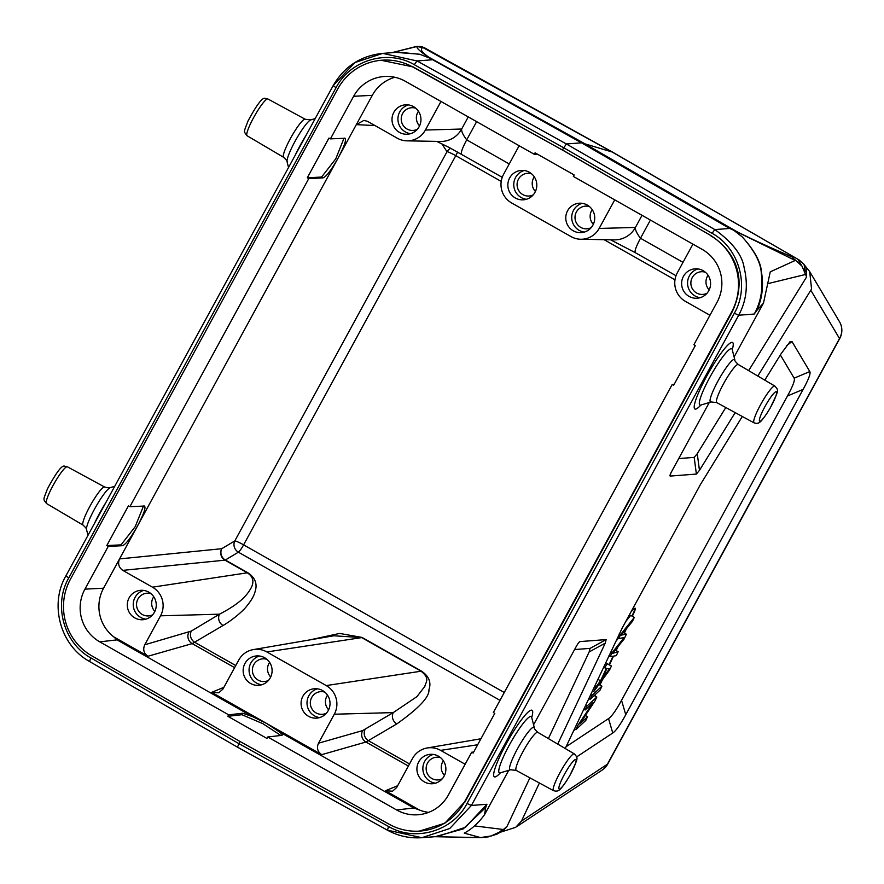 <?xml version="1.0" encoding="UTF-8"?>
<svg xmlns="http://www.w3.org/2000/svg" width="884" height="884" viewBox="0 0 884 884"><rect width="100%" height="100%" fill="white"/><g stroke="black" fill="none" stroke-linecap="round" stroke-linejoin="round"><path stroke-width="1.33" d="M705.388 272.25A11.37 11.172 -94.3 0 0 696.614 293.013A11.37 11.172 -94.3 0 0 706.99 293.278M708.073 275.278A11.37 11.172 -94.3 0 0 709.189 289.886M381.092 60.267L413.104 66.908L562.235 149.926L412.673 66.941A56.432 55.449 -94.3 0 0 381.954 60.2A56.432 55.449 -94.3 0 0 337.71 88.997L70.433 579.219A56.432 55.449 -94.3 0 0 91.649 655.74L239.785 741.356L389.347 824.33A56.432 55.449 -94.3 0 0 420.066 831.071A56.432 55.449 -94.3 0 0 464.31 802.274L444.829 823.247L419.292 831.126M562.235 149.926L710.802 235.509C738.505 253.708 746.361 281.874 732.107 312.019L464.829 802.241M91.627 658.337C63.979 643.861 52.974 605.131 68.764 577.926L65.88 575.882L333.157 85.649L354.849 62.576L382.706 53.383L417.038 60.941L566.379 143.97L562.39 149.915L710.802 235.509M464.31 802.274L731.587 312.052A56.432 55.449 -94.3 0 0 710.371 235.542M500.035 832.275L506.941 826.595L529.903 777.832M503.891 829.822L506.941 826.595M434.696 836.717L480.576 837.568L491.327 835.944L499.681 831.966L502.664 829.424L474.531 825.899M499.692 831.977L497.559 833.811L499.747 832.573M508.731 770.329L484.531 814.728C478.343 823.148 471.581 829.28 464.233 833.126L464.465 833.015M557.727 744.096L605.253 643.143L606.137 639.596L580.059 641.574C579.274 641.651 577.882 643.519 575.882 647.176L533.571 724.781M548.378 738.582L589.175 651.928L590.059 648.381L574.589 649.552M734.184 230.47L742.206 236.879L733.654 230.194L736.869 231.663C762.527 244.415 775.522 249.642 792.119 257.034M396.01 52.377L419.403 54.2M419.845 54.322L429.845 58.145L419.845 54.322L398.485 52.189L382.706 53.383M428.607 57.084L429.491 57.913M427.734 56.698C419.37 50.907 415.889 47.493 417.281 46.432L391.767 52.697M429.845 58.145L581.506 142.821L612.579 152.125L799.103 259.951L803.987 264.316M424.221 47.648L422.011 47.438C422.265 49.592 418.331 49.482 428.596 57.095L430.154 58.355M422.011 47.438L416.541 46.421L391.557 52.742M804.838 265.576L809.689 271.587L811.556 289.024L757.82 376.031M748.66 370.628L806.617 276.946L801.998 266.139L792.075 257.1M734.107 356.97L763.489 303.09L770.251 271.852L795.224 260.46L737.521 232.127M670.05 475.194L670.293 476.067C669.531 476.1 670.149 474.288 672.138 470.631L709.266 402.529M725.819 407.524L697.266 453.669L694.194 457.382L678.724 458.564M735.19 412.618L699.454 470.365L696.382 474.078L670.293 476.067L670.647 473.581M806.617 276.946L806.042 267.576L805.191 266.139M804.904 265.83L804.484 265.211M804.142 264.625L805.037 271.94M424.132 47.592L421.038 46.509L611.728 151.761L799.103 259.951M797.932 259.388L801.987 266.139M729.676 228.459L714.847 229.586L566.379 143.97L581.506 142.821L729.676 228.459L736.869 231.663L583.495 143.009L428.596 57.095M68.764 577.926L336.042 87.704C350.23 59.99 387.678 48.963 414.253 64.676L563.605 147.705L712.051 233.321L714.847 229.586C732.46 242.393 742.217 255.023 744.096 267.487C748.317 284.946 746.516 300.869 738.681 315.234L754.229 314.052C760.87 302.262 763.235 288.692 761.301 273.344C760.881 262.791 754.516 250.636 742.206 236.879C754.229 250.161 760.616 261.697 761.389 271.465C763.798 286.018 762.207 299.101 756.594 310.704L763.489 303.09M754.218 314.052L756.594 310.704M421.845 837.701L437.613 836.496L465.282 827.369L486.951 804.274L471.404 805.457L449.713 828.529L421.845 837.701L387.347 830.131C398.098 836.01 409.557 838.529 421.734 837.701M484.531 814.728L485.714 807.534L463.161 828.927L435.182 836.684M485.714 807.534L486.94 804.274M711.255 232.868C739.013 247.343 750.107 286.062 734.317 313.256L738.681 315.234L471.404 805.457L467.039 803.479C452.862 831.203 415.314 842.242 388.628 826.529L238.724 743.543L90.831 657.884L89.538 661.475M742.295 416.474L700.537 484.333L622.325 627.795L565.241 748.527M576.556 756.969L612.756 733.002C615.927 730.88 620.259 724.781 625.761 714.714L803.136 389.38C808.617 379.302 810.849 373.368 809.821 371.567L791.987 341.555L790.053 341.699L781.169 353.644L764.782 380.131M566.103 746.704L608.546 718.604C611.706 716.482 616.038 710.382 621.54 700.316L787.467 395.988C792.948 385.91 795.18 379.976 794.152 378.164L780.362 354.959M615.408 641.972L618.347 638.259M610.623 652.127L611.993 652.9L610.203 656.69L608.844 655.917M610.203 656.69L616.292 655.663L618.159 651.696L612.513 653.453L624.148 638.966L626.38 634.215L621.143 635.121L632.403 621.43L634.303 617.397L620.656 634.48L618.767 638.502L624.115 637.607L611.993 652.889M618.159 651.696L614.535 649.652M626.38 634.215L623.342 632.502M621.739 634.425L622.347 634.767M634.303 617.397L630.69 615.341L625.717 621.562M620.656 634.48L619.297 633.717M618.767 638.502L617.408 637.729M602.181 678.614L606.932 668.525L609.452 668.945L602.181 678.614M600.545 680.824L595.893 687.078L593.783 691.564L609.452 670.194L611.452 665.95L606.899 663.718L604.932 667.895L606.402 668.381L600.545 680.824L597.838 679.288M595.893 687.078L594.534 686.304M593.783 691.564L592.424 690.791M611.452 665.95L605.595 662.801M606.899 663.718L605.54 662.945M604.932 667.895L603.562 667.122M594.457 695.686L594.766 695.023M599.562 684.846L601.098 681.586M609.087 664.613L613.043 656.215M615.794 650.359L616.745 648.359M624.027 632.889L625.375 630.027M631.949 616.06L633.519 612.722A8.42 1.304 119.5 0 0 634.966 608.214M631.176 611.551L634.281 608.678A8.42 1.304 -60.5 0 1 635.198 608.225A8.42 1.304 -60.5 0 1 633.883 612.921L632.314 616.27M626.458 628.701L624.391 633.088M617.883 646.922L616.159 650.569M613.54 656.127L609.452 664.812M602.38 679.84L599.927 685.056M595.584 694.271L594.821 695.896M586.202 714.195L585.562 715.565M575.186 729.3L573.606 730.759M574.059 729.797L574.821 729.09M577.749 725.631L575.849 729.665L585.772 720.471L587.551 716.703L579.76 723.919L594.91 701.067L596.811 697.023L586.888 706.217L585.109 709.996L592.91 702.769L577.749 725.631L576.39 724.858M575.849 729.665L574.478 728.902M587.551 716.703L585.363 715.454M596.811 697.023L594.214 695.553M588.335 699.476L589.12 698.747M586.888 706.217L585.517 705.443M585.109 709.996L583.749 709.222M601.916 686.183L591.993 695.376L590.136 699.321L600.059 690.128L601.916 686.183L598.954 684.503M591.993 695.376L590.622 694.603M590.136 699.321L588.766 698.548M500.167 832.286L515.703 827.336L521.483 821.07L539.406 783.003M461.238 837.402L480.576 837.579L464.233 833.126M239.895 741.411L237.509 747.168L387.314 830.098M674.227 384.231L672.227 384.441L673.674 385.258L695.332 345.534L693.885 344.716L717.101 302.129A38.741 38.078 85.7 0 0 702.239 249.421L573.362 176.435L574.169 174.966L535.074 152.822L534.268 154.291L405.391 81.306A38.741 38.078 85.7 0 0 385.767 76.422A38.741 38.078 85.7 0 0 353.633 96.29L330.417 138.876L345.08 138.247M473.691 752.041L471.691 752.24L473.139 753.069L494.797 713.344L493.349 712.526L672.227 384.441M330.417 138.876L328.958 138.059L307.3 177.783L321.588 177.054L335.765 158.822L344.042 138.18M344.694 138.147C346.826 139.02 344.683 145.573 338.24 157.794C331.367 170.004 326.295 176.701 323.036 177.872L321.588 177.054M307.3 177.783L308.759 178.601L323.036 177.872M308.759 178.601L129.882 506.687L144.545 506.046M129.882 506.687L128.434 505.869L106.776 545.583L121.053 544.864L135.23 526.621L143.506 505.991M106.776 545.583L108.224 546.411L122.5 545.682L121.053 544.864M144.158 505.957C146.302 506.83 144.147 513.372 137.705 525.593C130.832 537.815 125.76 544.5 122.5 545.682M394.828 77.273A37.901 37.239 -94.3 0 0 372.297 95.339L356.318 124.633L363.943 120.379L367.567 121.373L397.248 138.18A21.061 20.697 -94.3 0 0 425.392 130.036L440.972 101.461M537.472 154.181L534.268 154.291M309.245 640.005L339.666 633.43L362.053 637.441L421.414 671.055C428.961 676.149 431.469 682.371 428.939 689.73C429.569 696.868 418.861 708.261 396.839 723.897L365.954 742.03L408.386 766.052M223.066 625.485C232.05 620.347 243.343 610.778 246.636 606.247C251.133 600.755 253.907 596.037 254.946 592.103C257.708 584.059 255.277 577.572 247.653 572.655A8.42 1.304 -60.5 0 1 247.31 572.81L152.457 587.175A21.061 20.697 -94.3 0 1 160.534 615.816L144.744 644.79C142.711 649.519 143.783 653.342 147.959 656.248L192.193 643.618L223.066 625.485A8.42 7.934 59.1 0 1 219.497 614.181C241.63 602.667 247.31 594.534 250.99 588.158C254.415 581.716 253.189 576.6 247.31 572.81L224.978 560.169A8.42 1.304 119.5 0 0 225.332 560.014A8.42 7.934 59.1 0 1 221.751 548.71A8.42 8.232 -95.7 0 0 224.978 560.169L122.777 570.368C118.71 567.418 117.638 563.594 119.55 558.909L221.751 548.71L234.824 540.886A8.42 7.934 -120.9 0 0 238.393 552.18A8.42 1.304 119.5 0 0 243.597 544.864A8.42 0.862 28.6 0 0 234.824 540.886L447.017 151.705A8.42 0.862 -151.4 0 1 455.779 155.683A8.42 1.304 119.5 0 0 457.569 152.048M152.457 587.175L122.777 570.368M333.876 635.773L361.711 637.596L421.071 671.21C430.585 678.801 425.502 682.304 424.861 686.36L416.95 696.614L393.258 712.592L362.639 730.593A8.42 8.177 -105.9 0 0 365.954 742.03L321.721 754.66C317.544 751.743 316.472 747.93 318.505 743.19L334.296 714.228A21.061 20.697 -94.3 0 0 326.218 685.575L266.869 651.961A21.061 20.697 -94.3 0 0 238.724 660.105L222.934 689.067L218.79 692.791L211.685 692.338L223.884 687.321M334.296 714.228L393.258 712.592A8.42 7.934 -120.9 0 0 396.839 723.897M650.392 220.061L640.48 238.249C636.778 233.376 635.099 229.774 635.43 227.442A24.222 23.802 85.7 0 1 614.225 239.862L580.733 239.255A21.061 20.697 -94.3 0 0 599.153 228.448L614.734 199.872M476.631 121.649L466.708 139.849C463.017 134.976 461.326 131.362 461.658 129.031A24.222 23.802 85.7 0 1 440.464 141.462L406.96 140.843M519.162 145.738L503.582 174.325A21.061 20.697 -94.3 0 0 511.659 202.977L571.02 236.592A21.061 20.697 -94.3 0 0 580.733 239.255M324.837 692.15A11.37 11.172 -94.3 0 0 316.063 712.913A11.37 11.172 -94.3 0 0 326.439 713.178M327.522 695.167A11.37 11.172 -94.3 0 0 328.638 709.786M317.422 688.824A14.741 14.487 -94.3 0 0 319.599 717.587M322.572 690.559A14.741 14.487 85.7 0 1 316.66 718.128A14.741 14.487 85.7 0 1 301.4 700.25A14.741 14.487 85.7 0 1 322.572 690.559M266.913 659.342A11.37 11.172 -94.3 0 0 258.139 680.105A11.37 11.172 -94.3 0 0 268.515 680.382M269.609 662.37A11.37 11.172 -94.3 0 0 270.714 676.978M259.498 656.016A14.741 14.487 -94.3 0 0 261.686 684.791M264.647 657.751A14.741 14.487 85.7 0 1 258.747 685.321A14.741 14.487 85.7 0 1 243.476 667.453A14.741 14.487 85.7 0 1 264.647 657.751M531.627 173.839A11.37 11.172 -94.3 0 0 522.842 194.602A11.37 11.172 -94.3 0 0 533.218 194.878M534.312 176.866A11.37 11.172 -94.3 0 0 535.417 191.474M524.201 170.513A14.741 14.487 -94.3 0 0 526.389 199.287M529.35 172.247A14.741 14.487 85.7 0 1 523.45 199.817A14.741 14.487 85.7 0 1 508.178 181.949A14.741 14.487 85.7 0 1 529.35 172.247M589.54 206.646A11.37 11.172 -94.3 0 0 580.766 227.409A11.37 11.172 -94.3 0 0 591.142 227.674M592.236 209.674A11.37 11.172 -94.3 0 0 593.341 224.282M582.125 203.32A14.741 14.487 -94.3 0 0 584.313 232.083M587.274 205.055A14.741 14.487 85.7 0 1 581.374 232.625A14.741 14.487 85.7 0 1 566.103 214.757A14.741 14.487 85.7 0 1 587.274 205.055M321.721 754.66L211.685 692.338M415.778 108.235A11.37 11.172 -94.3 0 0 406.994 128.998A11.37 11.172 -94.3 0 0 417.37 129.274M418.463 111.262A11.37 11.172 -94.3 0 0 419.568 125.871M408.364 104.909A14.741 14.487 -94.3 0 0 410.541 133.683M413.502 106.644A14.741 14.487 85.7 0 1 407.601 134.213A14.741 14.487 85.7 0 1 392.33 116.345A14.741 14.487 85.7 0 1 413.502 106.644M108.224 546.411L84.919 589.142A38.741 38.078 85.7 0 0 99.77 641.85L117.008 639.872L113.826 636.922A37.901 37.239 -94.3 0 1 103.572 588.203L356.318 124.633L374.982 125.572M151.076 593.739A11.37 11.172 -94.3 0 0 142.291 614.502A11.37 11.172 -94.3 0 0 152.667 614.767M153.761 596.766A11.37 11.172 -94.3 0 0 154.866 611.374M143.65 590.413A14.741 14.487 -94.3 0 0 145.838 619.176M148.799 592.147A14.741 14.487 85.7 0 1 142.899 619.717A14.741 14.487 85.7 0 1 127.627 601.849A14.741 14.487 85.7 0 1 148.799 592.147M147.959 656.248L113.826 636.922M396.629 809.965L267.753 736.98L281.775 735.366C282.946 735.168 281.852 733.819 278.493 731.333L413.856 807.987L396.629 809.965A38.741 38.078 85.7 0 0 419.756 814.584A38.741 38.078 85.7 0 0 448.387 794.981L471.691 752.24M228.658 714.836L227.851 716.305L241.885 714.703L242.68 713.233L228.658 714.836L99.77 641.85M242.68 713.233L252.371 716.537L117.008 639.872M227.851 716.305L266.946 738.449L267.753 736.98M241.885 714.703L262.857 723.676L280.847 735.477M252.371 716.537L266.703 723.499L278.493 731.333M428.596 812.374A37.901 37.239 -94.3 0 1 419.591 810.076L413.856 807.987M419.591 810.076L385.457 790.749L392.562 791.202L396.706 787.478L412.497 758.516A21.061 20.697 -94.3 0 1 427.105 747.997L480.929 738.77M465.139 764.251L440.63 750.372A21.061 20.697 -94.3 0 0 427.105 747.997M709.94 315.257L685.431 301.378A21.061 20.697 -94.3 0 1 677.354 272.725L692.934 244.15M703.123 270.659A14.741 14.487 85.7 0 1 697.211 298.228A14.741 14.487 85.7 0 1 681.951 280.361A14.741 14.487 85.7 0 1 703.123 270.659M697.973 268.924A14.741 14.487 -94.3 0 0 700.15 297.687M443.37 760.781A11.37 11.172 -94.3 0 0 444.475 775.39M440.685 757.754A11.37 11.172 -94.3 0 0 431.9 778.517A11.37 11.172 -94.3 0 0 442.276 778.782M433.271 754.428A14.741 14.487 -94.3 0 0 435.447 783.191M424.375 781.909A14.741 14.487 85.7 0 1 430.276 754.339A14.741 14.487 85.7 0 1 445.547 772.207A14.741 14.487 85.7 0 1 424.375 781.909M590.059 648.381L606.137 639.596M605.253 643.143L589.175 651.928M810.849 290.339L839.491 338.528A16.84 1.724 28.6 0 0 839.8 338.384A16.84 16.84 0 0 0 839.491 321.721A16.84 16.575 149.3 0 1 839.491 338.528L607.407 764.196A16.84 15.923 56.5 0 1 602.225 770.041A16.84 16.84 0 0 0 607.717 764.063A16.84 1.724 -151.4 0 1 607.407 764.196L521.483 821.07M805.191 274.548L769.036 283.366M696.382 474.078L694.194 457.382M697.266 453.669L699.454 470.365M387.402 830.153L388.628 826.529M734.317 313.256L467.039 803.479M700.758 405.082L711.156 401.966A24.398 3.779 -60.5 0 1 710.88 402.01A24.398 3.779 -60.5 0 1 717.974 381.048A24.398 3.779 -60.5 0 1 734.107 359.401A24.398 3.779 -60.5 0 1 734.891 360.053L732.217 349.534A32.332 5.017 119.5 0 0 731.19 348.672A32.332 5.017 119.5 0 0 709.808 377.369A32.332 5.017 119.5 0 0 700.393 405.148A32.332 5.017 119.5 0 0 700.758 405.082L700.095 405.248M732.25 349.677A38.233 5.923 119.5 0 0 731.919 342.34A38.233 5.923 119.5 0 0 706.636 376.275A38.233 5.923 119.5 0 0 695.509 409.126A38.233 5.923 119.5 0 0 700.901 405.038M754.052 422.861L756.66 423.414C758.24 422.685 759.566 425.624 770.329 407.822C778.97 389.457 778.926 390.916 774.881 386.087A21.128 3.271 119.5 0 0 774.517 386.021A21.128 3.271 119.5 0 0 761.058 403.833A21.128 3.271 119.5 0 0 754.052 422.861L716.758 402.607A21.879 3.392 -60.5 0 1 724.018 382.905A21.879 3.392 -60.5 0 1 737.952 364.451A21.879 3.392 -60.5 0 1 738.317 364.528C735.565 361.899 734.416 360.407 734.891 360.053M776.075 391.711A16.918 2.619 119.5 0 0 764.881 406.728A16.918 2.619 119.5 0 0 759.964 421.259A16.918 2.619 119.5 0 0 771.146 406.253A16.918 2.619 119.5 0 0 776.075 391.711M573.981 753.82A21.128 3.271 119.5 0 0 560.522 771.644A21.128 3.271 119.5 0 0 553.517 790.672L556.124 791.213C557.705 790.484 559.031 793.434 569.804 775.622C578.434 757.268 578.39 758.715 574.346 753.897A21.128 3.271 119.5 0 0 573.981 753.82M575.539 759.511A16.918 2.619 119.5 0 0 564.346 774.528A16.918 2.619 119.5 0 0 559.428 789.069A16.918 2.619 119.5 0 0 570.611 774.053A16.918 2.619 119.5 0 0 575.539 759.511M500.222 772.881L510.62 769.765A24.398 3.779 -60.5 0 1 510.344 769.82A24.398 3.779 -60.5 0 1 517.449 748.859A24.398 3.779 -60.5 0 1 533.582 727.212A24.398 3.779 -60.5 0 1 534.356 727.852L531.682 717.333A32.332 5.017 119.5 0 0 530.654 716.471A32.332 5.017 119.5 0 0 509.272 745.168A32.332 5.017 119.5 0 0 499.858 772.959A32.332 5.017 119.5 0 0 500.222 772.881L499.571 773.047M553.517 790.672L516.223 770.406A21.879 3.392 -60.5 0 1 523.483 750.715A21.879 3.392 -60.5 0 1 537.417 732.261A21.879 3.392 -60.5 0 1 537.792 732.339C535.03 729.698 533.892 728.206 534.356 727.852M531.715 717.476A38.233 5.923 119.5 0 0 531.383 710.139A38.233 5.923 119.5 0 0 506.101 744.074A38.233 5.923 119.5 0 0 494.974 776.937A38.233 5.923 119.5 0 0 500.366 772.848M791.987 341.555L786.285 345.942M794.152 378.164L809.821 371.567M803.136 389.38L787.467 395.988M621.54 700.316L625.761 714.714M612.756 733.002L608.546 718.604M613.297 652.558L613.872 652.889M497.217 834.032L491.294 835.955M247.089 135.76C243.365 130.821 243.697 132.699 247.951 121.141C256.901 104.456 262.681 96.886 265.31 98.444L267.918 98.986A21.128 3.271 119.5 0 0 267.576 98.931A21.128 3.271 119.5 0 0 254.139 116.699A21.128 3.271 119.5 0 0 247.089 135.76L283.642 157.319C286.405 159.96 287.543 161.452 287.079 161.805A24.398 3.779 -60.5 0 1 296.184 139.285A24.398 3.779 -60.5 0 1 310.814 119.892L315.201 118.578M306.14 135.197A32.332 5.017 119.5 0 0 295.046 155.54M283.642 157.319A21.879 3.392 -60.5 0 1 290.947 137.584A21.879 3.392 -60.5 0 1 304.858 119.185A21.879 3.392 -60.5 0 1 305.212 119.252L310.814 119.892M67.383 466.796A21.128 3.271 119.5 0 0 67.04 466.73A21.128 3.271 119.5 0 0 53.604 484.498A21.128 3.271 119.5 0 0 46.554 503.56C42.83 498.631 43.161 500.51 47.416 488.94C56.366 472.255 62.145 464.686 64.775 466.244L67.383 466.796L104.677 487.051L108.843 487.957L114.666 486.377M105.605 502.996A32.332 5.017 119.5 0 0 94.511 523.339M46.554 503.56L83.118 525.129C85.87 527.759 87.019 529.251 86.544 529.604A24.398 3.779 -60.5 0 1 95.649 507.084A24.398 3.779 -60.5 0 1 110.279 487.692M83.118 525.129A21.879 3.392 -60.5 0 1 90.411 505.383A21.879 3.392 -60.5 0 1 104.323 486.985A21.879 3.392 -60.5 0 1 104.677 487.051M333.235 85.615L336.042 87.704M431.878 59.814L417.038 60.941L414.253 64.676M353.633 96.29L372.297 95.339M365.048 729.488A8.42 7.934 -120.9 0 0 368.617 740.792L409.524 763.953M235.763 665.553L194.856 642.381A8.42 7.934 59.1 0 1 191.287 631.088L219.497 614.181L160.534 615.816M247.653 572.655L225.332 560.014L238.393 552.18L499.99 700.327M144.744 644.79L191.287 631.088M234.614 667.652L192.193 643.618A8.42 8.177 74.1 0 1 188.867 632.193M266.869 651.961L361.711 637.596A8.42 1.304 119.5 0 0 362.053 637.441M326.218 685.575L421.071 671.21A8.42 1.304 119.5 0 0 421.414 671.055M362.639 730.593L318.505 743.19M599.153 228.448L635.43 227.442L642.038 215.32M425.392 130.036L461.658 129.031L468.266 116.92M509.25 163.938L466.708 139.849C462.089 148.645 460.431 153.462 461.757 154.324M683.012 262.338L640.48 238.249C635.85 247.045 634.204 251.874 635.519 252.725M450.729 148.313A8.42 8.265 -33.2 0 0 447.017 151.705L441.801 143.738M504.267 692.492L243.597 544.864L455.779 155.683L501.217 181.419M604.104 239.686L674.989 279.819M103.572 588.203L84.919 589.142M397.656 785.732L385.457 790.749M440.63 750.372L477.658 744.759M500.068 832.352L504.035 829.722M607.717 764.063L839.8 338.384M421.038 46.509L416.452 46.443M839.491 321.721L809.689 271.587M804.992 265.797L804.197 264.603M424.143 47.603L612.513 152.092M774.881 386.087L738.317 364.528M711.156 401.966L716.758 402.607M510.62 769.765L516.223 770.406M574.346 753.897L537.792 732.339M789.456 342.196L790.075 341.721M488.83 836.805L481.194 837.59M516.61 826.717L602.225 770.041M237.431 747.146L89.538 661.486C60.455 645.618 49.172 604.755 65.88 575.871M287.079 161.805L288.527 167.496M267.918 98.986L305.212 119.252M86.544 529.604L87.991 535.306M333.157 85.649C344.307 66.466 360.794 55.714 382.606 53.394M387.336 830.142L237.442 747.157M253.343 649.596L334.274 635.706M436.762 141.396L449.326 147.573L502.245 177.319M610.535 239.796L635.298 252.669L676.006 275.731"/></g></svg>
